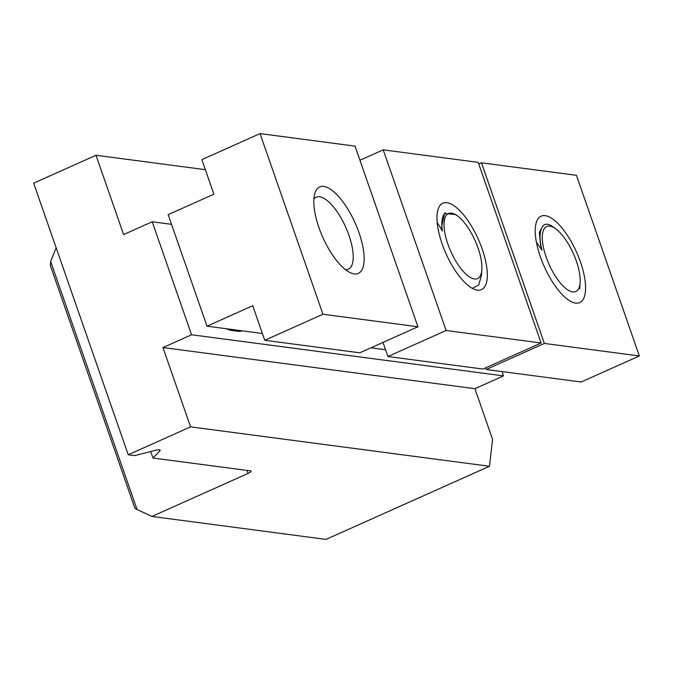 <?xml version="1.0" encoding="UTF-8"?>
<svg xmlns="http://www.w3.org/2000/svg" width="673" height="673" viewBox="0 0 673 673"><rect width="100%" height="100%" fill="white"/><g stroke="black" fill="none" stroke-linecap="round" stroke-linejoin="round"><path stroke-width="1.01" d="M242.078 330.813A50.248 18.76 -114.1 0 1 237.956 331.259L231.411 330.401A50.248 18.76 -114.1 0 1 226.565 328.769M56.162 247.799L50.652 261.469L137.023 509.495L151.93 516.443L248.026 473.447A5.889 1.228 -19.2 0 0 251.096 471.184A5.889 1.228 -19.2 0 0 250.516 470.89L152.981 458.027L150.718 451.533M191.561 334.767L152.207 221.77L123.613 234.566L95.995 155.261L33.65 183.157L128.232 454.763L190.577 426.867L162.959 347.562L191.561 334.767L503.513 375.896L501.999 371.563M171.539 224.319L152.207 221.77M152.981 458.027L159.804 451.011A7.731 1.607 -19.2 0 0 160.157 450.237A7.731 1.607 -19.2 0 0 155.177 450.397L134.676 455.613L128.232 454.763M205.358 169.68L95.995 155.261M151.93 516.443L326.001 539.401L489.431 466.271L492.586 439.435L474.911 388.691L162.959 347.562M474.911 388.691L503.513 375.896M489.431 466.271L190.577 426.867M137.023 509.495L134.827 508.048L50.349 265.465L50.652 261.469M540.352 256.741A47.346 17.683 -114.1 0 1 536.213 222.729A47.346 17.683 -114.1 0 1 555.797 221.484A47.346 17.683 -114.1 0 1 580.471 262.033A47.346 17.683 -114.1 0 1 571.613 301.849A47.346 17.683 -114.1 0 1 540.352 256.741M478.764 164.01L481.464 162.799L576.441 175.325L639.35 355.967L544.373 343.44L486.184 369.477L485.612 367.837M639.35 355.967L581.161 382.003L486.184 369.477M481.464 162.799L544.373 343.44M566.489 289.003A35.627 13.309 65.9 0 0 580.118 282.5A35.627 13.309 65.9 0 0 556.31 229.283A35.627 13.309 65.9 0 0 555.982 229.03A35.627 13.309 65.9 0 0 543.018 245.3A35.627 13.309 65.9 0 0 566.489 289.003M556.31 229.283L553.366 226.994C547.258 222.628 543.237 223.343 541.302 229.14A37.595 14.04 65.9 0 0 541.942 250.146L540.587 245.182L539.342 232.479L542.741 226.103M541.942 250.146L536.415 242.272M442.094 243.786A47.346 17.683 -114.1 0 1 437.955 209.774A47.346 17.683 -114.1 0 1 457.547 208.529A47.346 17.683 -114.1 0 1 482.213 249.069A47.346 17.683 -114.1 0 1 473.363 288.894A47.346 17.683 -114.1 0 1 442.094 243.786M359.946 160.258L383.215 149.843L478.192 162.37L541.1 343.011L446.123 330.485L387.934 356.522L383.013 342.397M541.1 343.011L482.911 369.048L387.934 356.522M385.57 349.733L370.924 347.806M383.215 149.843L446.123 330.485M464.707 272.927A35.627 13.309 65.9 0 0 481.868 269.545A35.627 13.309 65.9 0 0 461.249 219.196A35.627 13.309 65.9 0 0 458.052 216.327A35.627 13.309 65.9 0 0 444.323 229.316A35.627 13.309 65.9 0 0 464.707 272.927M472.32 288.355L478.654 285.116L481.464 275.518L481.868 269.545M458.052 216.327L455.688 214.485L444.685 213.543A37.595 14.04 65.9 0 0 442.422 231.041L441.631 226.523L444.744 213.03L445.341 212.769M442.422 231.041L437.181 222.401M313.887 199.048A39.421 14.722 -114.1 0 1 316.175 197.206A39.421 14.722 -114.1 0 1 348.984 235.39A39.421 14.722 -114.1 0 1 348.378 269.175A39.421 14.722 -114.1 0 1 345.476 269.654M318.926 227.541A47.346 17.683 -114.1 0 1 314.787 193.53A47.346 17.683 -114.1 0 1 334.38 192.285A47.346 17.683 -114.1 0 1 359.046 232.833A47.346 17.683 -114.1 0 1 350.196 272.658A47.346 17.683 -114.1 0 1 318.926 227.541M322.956 314.249L264.767 340.286L252.728 305.735L207.015 326.195L168.166 214.645L213.888 194.194L201.858 159.636L260.047 133.599L322.956 314.249L417.933 326.775L359.744 352.812L264.767 340.286M262.403 333.497L207.015 326.195M417.933 326.775L355.024 146.125L260.047 133.599M248.026 473.447L246.974 470.419M159.804 451.011L159.4 449.85M580.118 282.5L579.697 288.776"/></g></svg>
